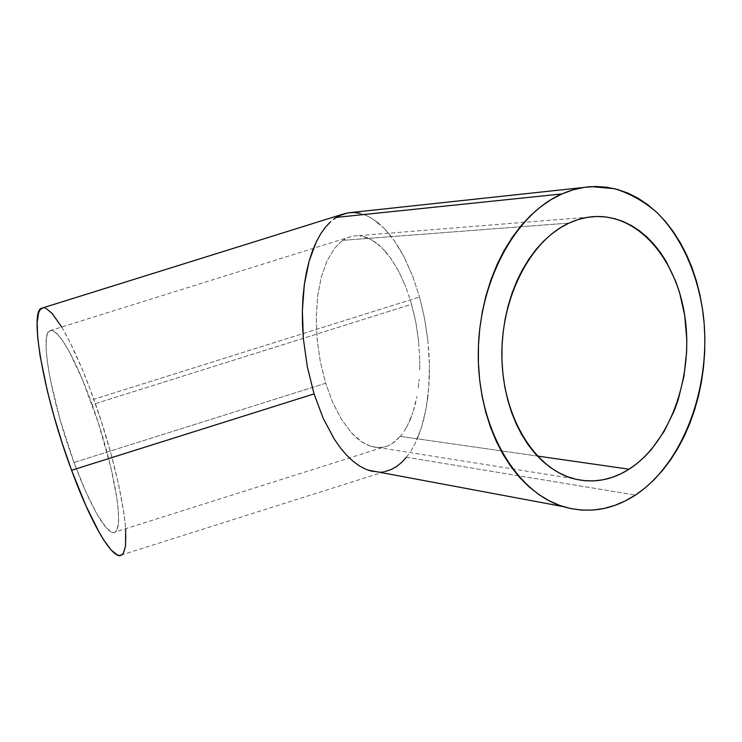 <?xml version="1.0" encoding="UTF-8"?>
<svg xmlns="http://www.w3.org/2000/svg" width="742" height="742" viewBox="0 0 742 742"><rect width="100%" height="100%" fill="white"/><g stroke="black" fill="none" stroke-linecap="round" stroke-linejoin="round"><path stroke-width="0.56" stroke-dasharray="3.71 2.78" d="M342.934 240.334L569.068 223.064L342.934 240.334L345.225 238.924L340.699 242.003L342.934 240.334M347.562 237.765L352.348 236.234L347.562 237.765M357.245 235.733L352.348 236.234L357.245 235.733L362.198 236.234L357.245 235.733M367.169 237.709L362.198 236.234L372.104 240.12L367.169 237.709M376.964 243.432L372.104 240.12L381.713 247.578L376.964 243.432M386.304 252.53L381.713 247.578L390.709 258.207L386.304 252.53M398.834 271.544L390.709 258.207L398.834 271.544L405.865 287.08L398.834 271.544M411.597 304.294L405.865 287.08L411.597 304.294L92.129 404.65C76.741 361.335 57.969 326.814 49.964 330.7C39.391 332.119 50.985 400.699 74.024 462.489L325.655 383.243L320.294 361.604L317.112 339.038L316.25 316.648L317.724 295.52L321.416 276.636L327.074 260.785L334.373 248.561L340.699 242.003L334.373 248.561L327.074 260.785L321.416 276.636L317.724 295.52L316.25 316.648L317.112 339.038L320.294 361.604L325.655 383.243L74.024 462.489L85.506 491.074L96.525 513.39L105.976 527.488L111.003 531.875L113.062 532.543L114.815 532.227L117.319 528.731L118.497 521.709L118.368 511.563L116.986 498.782L110.855 467.339L98.232 422.55L82.39 379.468L69.34 351.782L63.256 341.608L57.765 334.494L53.099 330.849L51.142 330.431L49.464 330.988L47.071 335.096L46.384 338.658L46.134 348.712L47.423 362.448L50.261 379.375L60.121 419.777L74.024 462.489C90.867 508.678 108.638 537.319 115.066 532.079C125.157 526.264 112.32 460.17 92.129 404.65L411.597 304.294L415.9 322.668L411.597 304.294M418.655 341.635L415.9 322.668L418.655 341.635L419.768 360.649L418.655 341.635M419.703 369.989L419.768 360.649L419.703 369.989M418.275 388.01L419.202 379.134L418.275 388.01M415.149 404.64L416.921 396.534L412.969 412.255L415.149 404.64M410.372 419.304L412.969 412.255L407.395 425.722L410.372 419.304M404.038 431.445L407.395 425.722L404.038 431.445M400.337 436.398L402.229 434.024L396.302 440.516L391.971 443.744L387.37 446.025L382.547 447.324L377.539 447.584L372.391 446.795L367.16 444.922L361.901 441.972L351.495 432.855L341.672 419.675L332.908 402.906L325.655 383.243L332.908 402.906L341.672 419.675L351.495 432.855L356.652 437.938L361.901 441.972L370.657 446.285L377.539 447.584L382.547 447.324L387.37 446.025L391.971 443.744L400.337 436.398L537.347 456.042L400.337 436.398M406.44 457.257L635.402 495.072L406.44 457.257L408.721 454.271L401.589 462.489L396.349 466.662L390.765 469.705L384.885 471.541L378.8 472.116L384.885 471.541M372.428 471.393L378.754 472.116L372.428 471.393M410.892 451.043L414.899 443.92L410.892 451.043M418.442 435.99L414.899 443.92L421.512 427.318L418.442 435.99M424.081 418.006L421.512 427.318L426.158 408.128L424.081 418.006M427.735 397.777L426.158 408.128L428.802 387.046L427.735 397.777M429.358 376.008L428.802 387.046L429.414 364.739L429.358 376.008M428.959 353.34L429.414 364.739L428.023 341.877L428.959 353.34M424.712 319.079L428.023 341.877L424.712 319.079L419.564 296.986L424.712 319.079M390.728 469.714L121.744 554.886C134.061 547.104 118.173 466.449 93.807 399.279L419.564 296.986L93.807 399.279C75.155 346.681 52.042 303.617 41.969 308.134M412.7 276.219L419.564 296.986L412.7 276.219L404.307 257.372L412.7 276.219M399.586 248.876L404.307 257.372L394.558 241.085L399.586 248.876M389.253 234.082L394.558 241.085L383.716 227.933L389.253 234.082M377.975 222.721L383.716 227.933L372.076 218.51L377.975 222.721M366.066 215.365L372.076 218.51L366.066 215.365L359.991 213.334L366.066 215.365M359.991 213.334L351.671 212.481M61.707 327.027L70.175 342.618L82.093 368.895L89.977 388.827L101.135 420.816L110.92 453.51L118.692 484.888L123.886 512.861L125.686 528.721M42.739 307.902L46.273 308.579M589.204 217.091L357.264 235.733M49.964 330.7L349.065 237.171M583.592 187.476L591.485 186.622M388.14 445.719L115.066 532.079M573.241 478.59L370.657 446.285"/><path stroke-width="1.11" d="M569.068 223.064C578.111 218.918 587.247 216.729 596.485 216.506C641.468 215.644 678.856 263.178 685.552 321.648C692.499 380.108 669.089 443.549 629.095 469.204L537.347 456.042L629.095 469.204L637.081 463.472L644.65 456.738L651.736 449.068L664.248 431.25L674.255 410.688L678.225 399.595L683.957 376.259L686.628 352.014L686.786 339.79L684.736 315.647L679.57 292.543L675.851 281.626L666.26 261.536L660.454 252.549L654.027 244.378L647.033 237.115L639.511 230.845L631.535 225.624L623.169 221.524L614.478 218.602L605.537 216.924L596.438 216.506L587.265 217.378L578.111 219.567L569.068 223.064L560.229 227.859L551.696 233.915L543.561 241.196L535.928 249.627L528.879 259.143L522.498 269.643L516.859 281.023L512.045 293.164L508.112 305.927L505.107 319.171L503.067 332.741L502.019 346.495L501.972 360.269L502.928 373.894L504.866 387.231L507.769 400.133L511.59 412.441L516.274 424.025L521.774 434.775L528.007 444.579L534.899 453.343L542.365 460.986L550.323 467.451L558.68 472.682L567.352 476.652L576.228 479.341L585.234 480.742L594.268 480.872L603.255 479.74L612.113 477.394L620.748 473.86L629.095 469.204C611.269 480.454 592.645 483.58 573.241 478.59C534.694 468.332 503.104 417.783 501.907 357.969C500.507 298.201 530.224 240.584 569.068 223.064M365.973 469.334L372.428 471.393L365.973 469.334L359.453 465.92L365.973 469.334M352.942 461.153L359.453 465.92L352.942 461.153L346.514 455.05L352.942 461.153M340.244 447.649L346.514 455.05L340.244 447.649L334.215 438.995L340.244 447.649M323.197 418.312L334.215 438.995L323.197 418.312L314.061 393.891L323.197 418.312M307.327 366.882L314.061 393.891L71.594 470.28C92.416 527.2 114.036 561.453 121.744 554.886L119.685 555.508L117.217 554.923L111.152 549.989L103.713 539.99L99.567 533.127L85.924 505.766L71.594 470.28L314.061 393.891L307.327 366.882L303.367 338.686L307.327 366.882M302.486 324.588L303.367 338.686L302.365 310.75L302.486 324.588M302.986 297.329L302.365 310.75L304.341 284.492L302.986 297.329M306.39 272.397L304.341 284.492L309.099 261.184L306.39 272.397M312.428 250.954L309.099 261.184L316.315 241.809L312.428 250.954M320.702 233.832L316.315 241.809L320.702 233.832L325.525 227.089L320.702 233.832M330.719 221.598L325.525 227.089L330.719 221.598M583.592 187.476L347.887 212.861L341.969 214.494L336.228 217.406L561.963 193.922C571.72 189.627 581.561 187.197 591.485 186.622L614.766 188.718C629.81 193.421 643.741 201.23 656.559 212.156C680.952 236.271 697.332 272.704 703.073 313.133C712.227 384.467 684.439 462.591 635.402 495.072C612.447 510.023 588.35 513.854 563.122 506.582C516.673 492.632 478.84 430.091 478.284 356.819C477.458 283.592 514.67 214.252 561.963 193.922L336.228 217.406L333.436 219.344L339.075 215.783L347.887 212.861L353.915 212.49L359.991 213.334M406.44 457.257L401.589 462.489L396.349 466.662L390.765 469.705L384.885 471.541M342.832 214.169L41.969 308.134C28.919 309.312 42.943 393.714 71.594 470.28L62.458 443.92L54.212 416.948L47.293 390.756L40.077 355.77L37.638 336.896L37.165 322.445L38.565 312.864L39.92 309.952L42.739 307.902M125.686 528.721L125.519 546.177L123.422 553.078L121.753 554.877M46.273 308.579L52.098 313.458L61.707 327.027M561.963 193.922L573.121 189.822L584.399 187.355L595.659 186.492L606.808 187.216L617.724 189.498L628.316 193.263L638.482 198.457L648.156 205.005L657.236 212.806L665.676 221.784L673.411 231.829L680.377 242.847L686.545 254.719L691.859 267.343L696.293 280.606L699.836 294.398L702.442 308.598L704.121 323.104L704.863 337.786L704.659 352.552L703.509 367.271L701.44 381.833L698.445 396.135L694.558 410.057L689.8 423.497L684.198 436.333L677.789 448.474L670.629 459.808L662.745 470.233L654.212 479.647L645.076 487.958L635.402 495.072L625.283 500.915L614.784 505.404L604.007 508.474L593.025 510.06L581.96 510.116L570.904 508.604L559.969 505.525L549.266 500.85L538.924 494.608L529.046 486.835L519.752 477.57L511.155 466.894L503.354 454.902L496.463 441.703L490.573 427.438L485.76 412.246L482.096 396.302L479.638 379.774L478.414 362.875L478.451 345.791L479.749 328.725L482.291 311.881L486.056 295.464L490.981 279.669L497.001 264.662L504.05 250.629L512.026 237.718L520.819 226.06L530.335 215.764L540.445 206.935L551.028 199.635L561.963 193.922M596.485 216.506L589.204 217.091M367.856 470.076L563.122 506.582"/></g></svg>
